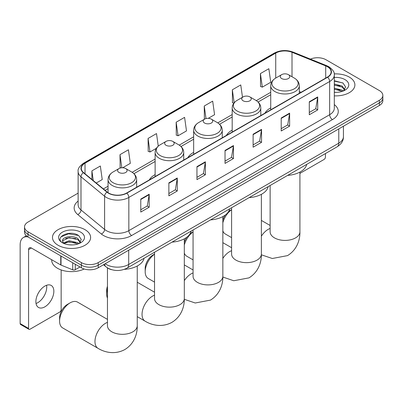 <?xml version="1.0" encoding="UTF-8"?>
<svg xmlns="http://www.w3.org/2000/svg" width="403" height="403" viewBox="0 0 403 403"><rect width="100%" height="100%" fill="white"/><g stroke="black" fill="none" stroke-linecap="round" stroke-linejoin="round"><path stroke-width="0.6" d="M155.125 174.63A21.052 12.155 0 0 0 149.342 179.899M193.657 152.384A21.052 12.155 0 0 0 187.879 157.654M232.188 130.139A21.052 12.155 0 0 0 226.41 135.408M270.725 107.888A21.052 12.155 0 0 0 264.942 113.157M111.641 269.693A11.914 6.881 180 0 1 106.83 267.436M78.122 193.128L28.014 222.058A11.914 6.881 0 0 0 24.523 226.924L24.523 232.113A11.914 6.881 0 0 0 28.014 236.979L81.376 267.783A11.914 6.881 0 0 0 98.226 267.783L379.359 105.475A11.914 6.881 0 0 0 382.85 100.609L382.85 98.015A11.914 6.881 0 0 1 379.359 102.881A11.914 6.881 0 0 0 382.85 98.015L382.85 95.42A11.914 6.881 0 0 0 379.359 90.559L325.997 59.75A11.914 6.881 0 0 0 310.426 59.11M24.523 226.924A11.914 6.881 0 0 0 28.014 231.79L81.376 262.595A11.914 6.881 0 0 0 98.226 262.595L98.226 265.189L379.359 102.881L98.226 265.189A11.914 6.881 0 0 1 81.376 265.189A11.914 6.881 0 0 0 98.226 265.189L98.226 267.783M28.014 231.79L28.014 234.385L81.376 265.189L28.014 234.385A11.914 6.881 0 0 1 24.523 229.519A11.914 6.881 0 0 0 28.014 234.385L28.014 236.979M349.31 77.099A19.067 11.007 0 0 0 334.223 73.915A19.067 11.007 0 0 1 349.31 77.099A19.067 11.007 0 0 1 354.892 84.882A19.067 11.007 0 0 0 349.31 77.099M85.028 229.68A19.067 11.007 0 0 0 64.248 227.297A19.067 11.007 0 0 0 52.481 237.463A19.067 11.007 0 0 0 58.067 245.246A19.067 11.007 0 0 0 78.842 247.633A19.067 11.007 0 0 0 90.61 237.463A19.067 11.007 0 0 0 85.028 229.68A19.067 11.007 0 0 0 64.248 227.297A19.067 11.007 0 0 0 52.481 237.463A19.067 11.007 0 0 0 58.067 245.246A19.067 11.007 0 0 0 78.842 247.633A19.067 11.007 0 0 0 90.61 237.463A19.067 11.007 0 0 0 85.028 229.68M327.402 66.722A12.71 7.34 180 0 1 331.125 71.91A12.71 7.34 180 0 1 327.402 77.099L126.592 193.037A12.71 7.34 180 0 1 107.193 192.055L83.597 172.6A12.71 7.34 180 0 1 81.3 168.389A12.71 7.34 180 0 1 85.023 163.2L275.728 53.1A12.71 7.34 180 0 1 292.009 52.274L325.705 65.901A12.71 7.34 180 0 1 327.402 66.722M327.629 66.591A13.027 7.521 0 0 0 325.886 65.749L292.19 52.128A13.027 7.521 0 0 0 275.506 52.969L84.796 163.074A13.027 7.521 0 0 0 83.34 172.706L106.936 192.16A13.027 7.521 0 0 0 126.819 193.163L327.629 77.23A13.027 7.521 0 0 0 327.629 66.591M140.778 199.082L140.778 212.054L149.201 207.192L149.201 194.221L140.778 199.082M140.778 209.751L147.266 206.009L149.165 194.649A3.179 1.834 -120 0 0 149.201 194.221M147.211 206.039L149.201 207.192M168.862 182.866L168.862 195.843L177.285 190.977L177.285 178.005L168.862 182.866M168.862 193.541L175.35 189.793L177.255 178.433A3.179 1.834 -120 0 0 177.285 178.005M175.295 189.823L177.285 190.977M196.946 166.656L196.946 179.627L205.374 174.761L205.374 161.789L196.946 166.656M196.946 177.325L203.434 173.577L205.339 162.218A3.179 1.834 -120 0 0 205.374 161.789M203.379 173.612L205.374 174.761M309.287 101.793L309.287 114.764L317.715 109.903L317.715 96.932L309.287 101.793M309.287 112.462L315.776 108.719L317.68 97.36A3.179 1.834 -120 0 0 317.715 96.932M315.72 108.75L317.715 109.903M281.203 118.008L281.203 130.98L289.626 126.119L289.626 113.142L281.203 118.008M281.203 128.678L287.692 124.935L289.596 113.575A3.179 1.834 -120 0 0 289.626 113.142M287.636 124.965L289.626 126.119M253.119 134.224L253.119 147.196L261.542 142.33L261.542 129.358L253.119 134.224M253.119 144.894L259.608 141.146L261.507 129.791A3.179 1.834 -120 0 0 261.542 129.358M259.547 141.181L261.542 142.33M225.03 150.44L225.03 163.411L233.458 158.545L233.458 145.574L225.03 150.44M225.03 161.109L231.524 157.361L233.423 146.007A3.179 1.834 -120 0 0 233.458 145.574M231.463 157.397L233.458 158.545M334.304 95.854A19.067 11.007 0 0 0 354.892 84.882A19.067 11.007 0 0 1 334.304 95.854M98.226 262.595L379.359 100.287A11.914 6.881 0 0 0 382.85 95.42M122.663 167.764L130.32 163.346L128.421 149.79L119.993 154.656L120.129 167.547M96.236 183.022L102.236 179.557L100.332 166.006L91.909 170.867L91.909 179.451M208.265 118.341L214.577 114.699L212.673 101.148L204.25 106.009L204.386 118.905M242.49 97.259L240.757 84.932L232.335 89.793L232.471 102.689M260.419 73.583L262.323 87.134L270.745 82.267L268.846 68.717L260.419 73.583L260.555 86.474M158.263 146.123L156.505 133.574L148.077 138.441L148.213 151.332M176.161 122.225L178.066 135.781L186.493 130.915L184.589 117.359L176.161 122.225L176.297 135.121M178.066 135.781L176.161 135.065M204.764 119.046L204.25 118.855M204.25 106.009L206.014 118.578M233.846 103.203L232.335 102.639M232.335 89.793L234.158 102.805M262.323 87.134L260.419 86.423M148.077 138.441L149.981 151.991L156.354 148.314M149.981 151.991L148.077 151.281M121.001 167.875L119.993 167.497M119.993 154.656L121.832 167.779M91.909 170.867L93.269 180.574M334.304 92.222L336.671 92.342M334.304 88.101L342.177 90.176L343.225 91.018M334.304 89.134L342.364 91.335M334.304 83.985L342.177 86.056L344.751 89.622M334.304 85.013L342.177 87.088L344.55 89.889M334.304 92.307A12.946 7.476 0 0 0 344.983 90.166A12.946 7.476 0 0 0 344.983 79.598A12.946 7.476 0 0 0 334.304 77.457M343.532 90.892L345.562 86.907L342.993 83.043L334.304 80.726M334.304 81.129L342.817 82.922M334.304 85.245L339.951 85.955M334.304 89.365L339.951 90.071M299.918 173.396L324.032 159.472A1.985 1.149 120 0 0 325.438 157.039L325.438 153.563M222.849 220.154A10.921 6.307 -60 0 1 225.393 214.955M228.572 211.525A10.921 6.307 -60 0 1 229.977 210.568L231.594 209.631L229.977 210.568M231.594 209.706A14.896 8.599 120 0 0 222.849 222.799M222.849 230.884A14.896 8.599 120 0 0 225.337 234.002L231.594 237.619M281.652 78.54A4.765 2.75 0 0 0 288.392 78.54A4.765 2.75 0 0 0 288.392 74.651L294.311 78.066A13.138 7.581 0 0 1 294.311 88.791A13.138 7.581 0 0 1 275.733 88.791A13.138 7.581 0 0 1 275.733 78.066C272.499 79.99 270.831 82.539 270.725 85.723A14.296 8.256 0 0 0 274.911 91.562A14.296 8.256 0 0 0 290.492 93.35A14.296 8.256 0 0 0 299.318 85.723C299.212 82.539 297.545 79.99 294.311 78.066L288.392 74.651A4.765 2.75 0 0 0 281.652 74.651A4.765 2.75 0 0 0 281.652 78.54M287.646 175.381A21.848 12.614 0 0 0 306.708 164.374M184.317 242.399A10.921 6.307 -60 0 1 186.856 237.201M190.04 233.77A10.921 6.307 -60 0 1 191.44 232.813L193.062 231.876L191.44 232.813M193.062 231.957A14.896 8.599 120 0 0 184.317 245.044M184.317 253.129A14.896 8.599 120 0 0 186.806 256.253L193.062 259.864M243.12 100.79A4.765 2.75 0 0 0 249.86 100.79A4.765 2.75 0 0 0 249.86 96.896L255.779 100.312A13.138 7.581 0 0 1 255.779 111.037A13.138 7.581 0 0 1 237.201 111.037A13.138 7.581 0 0 1 237.201 100.312C233.967 102.236 232.294 104.785 232.188 107.969A14.296 8.256 0 0 0 236.38 113.807A14.296 8.256 0 0 0 251.961 115.596A14.296 8.256 0 0 0 260.786 107.969C260.681 104.785 259.013 102.236 255.779 100.312L249.86 96.896A4.765 2.75 0 0 0 243.12 96.896A4.765 2.75 0 0 0 243.12 100.79M249.114 197.626A21.848 12.614 0 0 0 268.176 186.624M154.53 254.202A14.896 8.599 120 0 0 145.186 271.677L145.186 268.438A10.921 6.307 -60 0 1 152.908 255.059L154.53 254.122L152.908 255.059M145.186 271.677A14.896 8.599 120 0 0 148.269 278.498L154.53 282.11M204.588 123.036A4.765 2.75 0 0 0 211.328 123.036A4.765 2.75 0 0 0 211.328 119.142L217.242 122.562A13.138 7.581 0 0 1 217.242 133.287A13.138 7.581 0 0 1 198.669 133.287A13.138 7.581 0 0 1 198.669 122.562C195.435 124.482 193.762 127.036 193.657 130.214A14.296 8.256 0 0 0 197.843 136.053A14.296 8.256 0 0 0 213.429 137.841A14.296 8.256 0 0 0 222.255 130.214C222.149 127.036 220.481 124.482 217.242 122.562L211.328 119.142A4.765 2.75 0 0 0 204.588 119.142A4.765 2.75 0 0 0 204.588 123.036M210.583 219.877A21.848 12.614 0 0 0 229.645 208.87M107.46 288.8A14.896 8.599 120 0 0 106.654 293.928L106.654 290.684A10.921 6.307 -60 0 1 107.46 286.251M106.654 293.928A14.896 8.599 120 0 0 107.46 298.124M166.051 145.281A4.765 2.75 0 0 0 172.791 145.281A4.765 2.75 0 0 0 172.791 141.393L178.71 144.808A13.138 7.581 0 0 1 178.71 155.533A13.138 7.581 0 0 1 160.137 155.533A13.138 7.581 0 0 1 160.137 144.808C156.898 146.727 155.231 149.281 155.125 152.465A14.296 8.256 0 0 0 159.311 158.298A14.296 8.256 0 0 0 174.897 160.092A14.296 8.256 0 0 0 183.723 152.465C183.617 149.281 181.944 146.727 178.71 144.808L172.791 141.393A4.765 2.75 0 0 0 166.051 141.393A4.765 2.75 0 0 0 166.051 145.281M172.051 242.122A21.848 12.614 0 0 0 191.108 231.115M59.584 321.1L59.584 317.861A10.921 6.307 -60 0 1 67.306 304.482L70.112 302.86A14.896 8.599 120 0 0 59.584 321.1A14.896 8.599 120 0 0 62.667 327.921L98.055 348.353A14.896 8.599 -60 0 1 95.773 336.414A14.896 8.599 -60 0 1 105.5 323.292A14.896 8.599 -60 0 1 107.46 322.375M118.981 172.459A4.765 2.75 0 0 0 125.721 172.459A4.765 2.75 0 0 0 125.721 168.565L131.64 171.985A13.138 7.581 0 0 1 131.64 182.71A13.138 7.581 0 0 1 113.062 182.71A13.138 7.581 0 0 1 113.062 171.985C109.828 173.905 108.16 176.459 108.054 179.637A14.296 8.256 0 0 0 112.241 185.476A14.296 8.256 0 0 0 127.822 187.264A14.296 8.256 0 0 0 136.652 179.637C136.546 176.459 134.874 173.905 131.64 171.985L125.721 168.565A4.765 2.75 0 0 0 118.981 168.565A4.765 2.75 0 0 0 118.981 172.459M124.381 269.335A21.848 12.614 0 0 0 144.037 258.293M107.46 319.383L77.562 302.124A14.896 8.599 120 0 0 70.112 302.86L67.306 304.482M46.562 285.284A12.71 7.34 -60 0 1 37.736 302.718A12.71 7.34 -60 0 1 36.038 303.509M44.864 306.834A12.71 7.34 120 0 0 53.166 295.631A12.71 7.34 120 0 0 51.221 285.45A12.71 7.34 120 0 0 44.864 286.075A12.71 7.34 120 0 0 36.562 297.278A12.71 7.34 120 0 0 38.512 307.464A12.71 7.34 120 0 0 44.864 306.834M75.265 264.257L75.265 269.693L79.97 266.977M27.878 236.899A15.888 9.173 -120 0 0 23.439 237.488A15.888 9.173 -120 0 0 20.15 244.762L20.15 323.564L28.578 328.43L28.578 249.623A3.97 2.292 60 0 1 29.399 247.805A3.97 2.292 60 0 1 31.384 248.006L60.752 264.957L60.752 255.88M28.578 328.43A1.985 1.149 120 0 0 28.986 329.342L20.563 324.475A1.985 1.149 -60 0 1 20.15 323.564M28.986 329.342A1.985 1.149 120 0 0 29.978 329.241L59.75 312.053A1.985 1.149 120 0 0 61.155 309.62L61.155 269.934M75.265 269.693A1.985 1.149 180 0 1 72.721 269.819L61.014 265.088A1.985 1.149 180 0 1 60.752 264.957M51.685 259.723L51.685 260.167A19.858 11.465 0 0 0 57.503 268.272A19.858 11.465 0 0 0 84.212 268.997M69.392 244.838L72.389 244.923M63.442 242.933L69.22 240.732L77.895 242.757L78.943 243.598M63.976 243.493L69.22 241.76L78.081 243.916M63.533 243.336L62.606 241.16A8.977 5.184 0 0 0 64.052 243.563M80.469 242.203L77.895 238.641C72.505 234.622 61.417 237.1 62.606 241.16L62.571 240.767M62.626 241.286L62.873 240.621L69.22 237.639L77.895 239.669L80.268 242.47M79.25 243.472L81.28 239.488L78.711 235.624C69.628 229.095 53.483 237.699 62.808 242.974L63.266 243.256M80.701 232.178A12.946 7.476 0 0 0 62.389 232.178A12.946 7.476 0 0 0 62.389 242.752A12.946 7.476 0 0 0 80.701 242.752A12.946 7.476 0 0 0 80.701 232.178M60.913 236.924L68.515 233.8L78.535 235.508M65.664 238.44L68.515 237.921L75.668 238.536M65.664 242.556L68.515 242.042L75.668 242.651M105.163 263.779A15.888 9.173 0 0 0 106.231 264.464A15.888 9.173 0 0 0 128.698 264.464L338.777 143.176A15.888 9.173 0 0 0 343.432 136.688C343.547 140.632 341.447 144.007 337.13 146.813L127.056 268.101A7.944 4.584 60 0 0 128.698 264.464L128.698 250.192M338.777 128.905L338.777 143.176A7.944 4.584 60 0 1 337.13 146.813M104.518 264.151A7.944 5.315 129.5 0 0 105.903 266.736L103.49 264.746M379.359 105.475L379.359 100.287M81.376 267.783L81.376 262.595M334.304 104.594A19.858 11.465 180 0 1 332.46 119.58L131.65 235.518A3.97 2.292 60 0 1 128.839 230.652L329.649 114.719A15.888 9.173 0 0 0 334.304 108.231L334.304 75.023A15.888 9.173 180 0 1 329.649 81.507A3.97 2.292 -120 0 0 327.629 77.23M131.65 235.518A19.858 11.465 180 0 1 103.561 235.518A19.858 11.465 180 0 1 101.339 233.987L77.744 214.532A19.858 11.465 180 0 1 78.122 201.077M106.372 230.652A15.888 9.173 0 0 0 128.839 230.652L128.839 197.445A15.888 9.173 180 0 1 104.594 196.221L80.998 176.766A15.888 9.173 180 0 1 78.122 171.502L78.122 204.714A15.888 9.173 0 0 0 80.998 209.973L104.594 229.428A15.888 9.173 0 0 0 106.372 230.652M334.304 75.023C334.833 72.54 333.009 69.774 328.828 66.717L326.737 65.704A3.97 1.859 112 0 0 325.886 65.749M326.737 65.704L293.041 52.083C286.462 49.755 280.216 50.093 274.307 53.095A3.97 2.292 60 0 1 275.506 52.969M84.796 163.074A3.97 2.292 -120 0 0 83.597 163.2C79.477 166.162 77.648 168.933 78.122 171.502M83.34 172.706A3.97 2.655 129.5 0 0 80.998 176.766L80.998 209.973A3.97 2.655 -50.5 0 1 77.744 214.532M293.041 52.083A3.97 1.859 112 0 0 292.19 52.128M106.936 192.16A3.97 2.655 129.5 0 0 104.594 196.221L104.594 229.428A3.97 2.655 -50.5 0 1 101.339 233.987M126.819 193.163A3.97 2.292 60 0 1 128.839 197.445L329.649 81.507L329.649 114.719A3.97 2.292 60 0 0 332.46 119.58M85.023 163.2L85.023 173.774M325.705 65.901L325.705 78.076M292.009 52.274L292.009 76.736M301.112 92.277L299.318 91.557M275.728 53.1L275.728 78.071M270.725 92.312L256.303 100.634M232.188 114.558L217.771 122.88M193.657 136.803L179.239 145.13M155.125 159.049L132.169 172.303M108.054 186.226L103.39 188.916M225.03 150.848L233.423 146.007M253.119 134.637L261.507 129.791M281.203 118.422L289.596 113.575M309.287 102.206L317.68 97.36M196.946 167.064L205.339 162.218M168.862 183.279L177.255 178.433M140.778 199.495L149.165 194.649M299.918 172.086L299.918 231.806A14.896 8.599 180 0 1 295.555 237.886A14.896 8.599 180 0 1 274.488 237.886A14.896 8.599 180 0 1 270.126 231.806L270.161 232.39M261.381 236.153A14.896 8.599 -60 0 1 268.171 229.372A14.896 8.599 -60 0 1 270.126 228.456M261.381 194.332L261.381 254.051A14.896 8.599 180 0 1 257.018 260.131A14.896 8.599 180 0 1 235.957 260.131A14.896 8.599 180 0 1 231.594 254.051L231.629 254.636M222.849 258.404A14.896 8.599 -60 0 1 229.639 251.623A14.896 8.599 -60 0 1 231.594 250.701M222.849 216.577L222.849 276.302A14.896 8.599 180 0 1 218.486 282.382A14.896 8.599 180 0 1 197.425 282.382A14.896 8.599 180 0 1 193.062 276.302L193.097 276.881M184.317 280.649A14.896 8.599 -60 0 1 191.103 273.869A14.896 8.599 -60 0 1 193.062 272.952M184.317 238.828L184.317 298.547A14.896 8.599 180 0 1 179.955 304.628A14.896 8.599 180 0 1 158.893 304.628A14.896 8.599 180 0 1 154.53 298.547L154.561 299.132M184.317 298.547C184.519 306.028 181.738 316.355 171.935 322.355C161.835 327.846 151.503 325.09 145.125 321.176A14.896 8.599 -60 0 1 142.843 309.242A14.896 8.599 -60 0 1 152.571 296.114A14.896 8.599 -60 0 1 154.53 295.197M137.247 266L137.247 325.725A14.896 8.599 180 0 1 132.884 331.805A14.896 8.599 180 0 1 111.822 331.805A14.896 8.599 180 0 1 107.46 325.725L107.49 326.304M28.578 249.623L31.384 248.006M61.014 256.031L61.014 265.088M72.721 269.819L72.721 262.791M127.056 268.101C120.663 271.31 114.271 271.31 107.878 268.101L105.903 266.736M343.432 136.688L343.432 126.22M274.307 53.095L83.597 163.2M270.725 94.73L258.081 102.024M232.188 116.976L219.549 124.27M193.657 139.221L181.018 146.521M155.125 161.467L133.947 173.693M108.054 188.644L105.118 190.342M299.918 231.806C300.119 239.286 297.338 249.613 287.535 255.613L272.292 258.499L261.376 254.802M299.318 93.31L299.318 85.723M270.725 109.823L270.725 85.723M281.652 74.651L275.733 78.066M270.126 225.468L261.381 220.421M270.126 185.496L270.126 231.806M261.381 254.051C261.582 261.532 258.807 271.859 248.999 277.863L233.76 280.745L222.844 277.047M260.786 115.56L260.786 107.969M232.188 132.068L232.188 107.969M243.12 96.896L237.201 100.312M231.594 247.714L222.849 242.666M231.594 207.741L231.594 254.051M222.849 276.302C223.05 283.777 220.27 294.109 210.467 300.109L195.228 302.996L184.312 299.298M222.255 137.806L222.255 130.214M193.657 154.314L193.657 130.214M204.588 119.142L198.669 122.562M193.062 269.96L184.317 264.912M193.062 229.987L193.062 276.302M145.125 321.176L137.247 316.627M183.723 160.051L183.723 152.465M155.125 176.564L155.125 152.465M166.051 141.393L160.137 144.808M154.53 292.205L137.247 282.231M154.53 252.238L154.53 298.547M137.247 325.725C137.448 333.2 134.667 343.532 124.865 349.532C114.764 355.023 104.432 352.267 98.055 348.353M136.652 187.229L136.652 179.637M108.054 192.684L108.054 179.637M118.981 168.565L113.062 171.985M107.46 267.894L107.46 325.725M23.439 237.488L26.371 235.795"/></g></svg>
